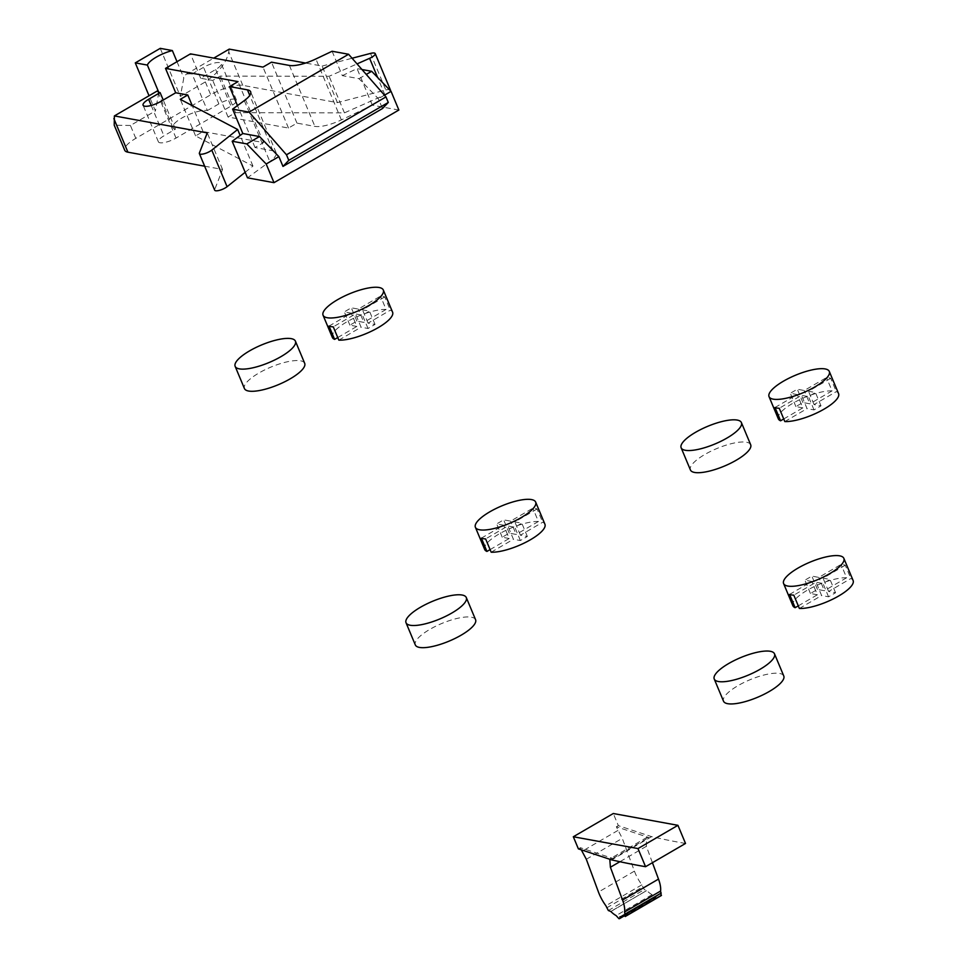 <?xml version="1.0" encoding="UTF-8"?>
<svg xmlns="http://www.w3.org/2000/svg" width="967" height="967" viewBox="0 0 967 967"><rect width="100%" height="100%" fill="white"/><g stroke="black" fill="none" stroke-linecap="round" stroke-linejoin="round"><path stroke-width="0.73" stroke-dasharray="4.83 3.63" d="M578.387 848.869L580.393 847.708L612.86 858.454L610.552 858.527L646.512 837.615L646.355 846.306L652.423 862.697M646.512 837.615L648.821 837.543L616.354 826.797L622.277 838.341L634.425 871.134A23.45 9.186 -120.2 0 0 641.846 884.841L644.312 889.604L646.73 890.534A23.45 9.186 -120.2 0 0 652.072 894.656L654.852 897.727A3.759 1.475 -120.2 0 0 655.529 897.714A3.759 1.475 -120.2 0 0 655.807 895.889A23.45 9.186 -120.2 0 0 658.261 895.382A23.45 9.186 -120.2 0 0 659.156 894.656L661.464 895.285M610.552 911.676L646.73 890.534L610.769 911.458M617.889 830.472L581.929 851.395M581.276 849.824L580.393 847.708M616.354 826.797L618.348 825.637L613.283 813.513M685.518 843.454A1992.262 780.985 -120.2 0 1 651.613 836.636L618.348 825.637M651.613 836.636L611.652 859.881M610.552 858.527L609.802 859.264M659.156 894.656L623.195 915.568M619.847 916.813L655.807 895.889M652.072 894.656L616.112 915.58M606.744 907.832L642.704 886.908M641.846 884.841L605.886 905.753M838.57 393.605A32.66 9.549 -22.7 0 0 836.298 391.623L814.057 404.569L821.007 405.838L814.009 409.899L807.058 408.63L801.498 395.334L779.257 408.267M775.026 407.494L797.267 394.56L790.317 393.291L797.316 389.23L804.266 390.499L826.507 377.553A32.66 9.549 -22.7 0 1 828.852 377.807A32.66 9.549 -22.7 0 1 830.726 378.327L836.298 391.623M830.726 378.327L808.497 391.26L815.447 392.529L808.448 396.603L801.498 395.334M778.314 418.82A32.66 9.549 -22.7 0 1 796.615 401.208A32.66 9.549 -22.7 0 1 832.067 390.861L826.507 377.553M783.741 418.965L802.828 407.856L797.267 394.56M802.828 407.856L795.877 406.587L802.876 402.526L809.826 403.795L804.266 390.499M832.067 390.861L809.826 403.795M795.877 406.587L790.317 393.291M802.876 402.526L797.316 389.23M784.829 421.564L807.058 408.63M814.057 404.569L808.497 391.26M821.007 405.838L815.447 392.529M814.009 409.899L808.448 396.603M853.124 580.514A32.66 9.549 -22.7 0 0 850.851 578.532L828.61 591.466L835.561 592.735L828.562 596.796L821.612 595.527L816.051 582.231L793.81 595.164M789.58 594.403L811.821 581.457L804.87 580.188L811.869 576.127L818.819 577.396L841.048 564.462A32.66 9.549 -22.7 0 1 843.405 564.704A32.66 9.549 -22.7 0 1 845.279 565.236L850.851 578.532M845.279 565.236L823.05 578.169L829.988 579.438L823.002 583.5L816.051 582.231M792.867 605.717A32.66 9.549 -22.7 0 1 811.168 588.105A32.66 9.549 -22.7 0 1 846.621 577.758L841.048 564.462M798.283 605.874L817.381 594.765L811.821 581.457M817.381 594.765L810.431 593.496L817.429 589.423L824.38 590.692L818.819 577.396M846.621 577.758L824.38 590.692M810.431 593.496L804.87 580.188M817.429 589.423L811.869 576.127M799.371 608.473L821.612 595.527M828.61 591.466L823.05 578.169M835.561 592.735L829.988 579.438M828.562 596.796L823.002 583.5M392.59 312.184A32.66 9.549 -22.7 0 0 390.305 310.202L368.076 323.147L375.027 324.416L368.028 328.478L361.078 327.209L355.518 313.912L333.277 326.846M329.046 326.072L351.287 313.139L344.337 311.87L351.323 307.808L358.273 309.077L380.514 296.132A32.66 9.549 -22.7 0 1 382.872 296.385A32.66 9.549 -22.7 0 1 384.745 296.905L390.305 310.202M384.745 296.905L362.504 309.839L369.454 311.108L362.468 315.182L355.518 313.912M332.334 337.398A32.66 9.549 -22.7 0 1 350.634 319.787A32.66 9.549 -22.7 0 1 386.075 309.44L380.514 296.132M337.749 337.543L356.847 326.435L351.287 313.139M356.847 326.435L349.897 325.166L356.896 321.104L363.846 322.374L358.273 309.077M386.075 309.44L363.846 322.374M349.897 325.166L344.337 311.87M356.896 321.104L351.323 307.808M338.837 340.142L361.078 327.209M368.076 323.147L362.504 309.839M375.027 324.416L369.454 311.108M368.028 328.478L362.468 315.182M544.929 524.247A32.66 9.549 -22.7 0 0 542.644 522.265L520.403 535.198L527.353 536.467L520.367 540.529L513.417 539.272L507.856 525.963L485.615 538.909M481.385 538.135L503.626 525.19L496.675 523.921L503.662 519.859L510.612 521.128L532.853 508.195A32.66 9.549 -22.7 0 1 535.21 508.437A32.66 9.549 -22.7 0 1 537.084 508.968L542.644 522.265M537.084 508.968L514.843 521.902L521.793 523.171L514.807 527.233L507.856 525.963M484.66 549.449A32.66 9.549 -22.7 0 1 502.961 531.85A32.66 9.549 -22.7 0 1 538.414 521.491L532.853 508.195M490.088 549.607L509.186 538.498L503.626 525.19M509.186 538.498L502.236 537.229L509.222 533.155L516.173 534.425L510.612 521.128M538.414 521.491L516.173 534.425M502.236 537.229L496.675 523.921M509.222 533.155L503.662 519.859M491.176 552.205L513.417 539.272M520.403 535.198L514.843 521.902M527.353 536.467L521.793 523.171M520.367 540.529L514.807 527.233M750.67 444.735A32.66 9.549 -22.7 0 0 746.512 442.233A32.66 9.549 -22.7 0 0 710.624 451.371A32.66 9.549 -22.7 0 0 690.414 469.95M783.766 675.969A32.66 9.549 -22.7 0 0 779.607 673.467A32.66 9.549 -22.7 0 0 743.72 682.605A32.66 9.549 -22.7 0 0 723.509 701.172M475.571 619.702A32.66 9.549 -22.7 0 0 471.4 617.2A32.66 9.549 -22.7 0 0 435.513 626.338A32.66 9.549 -22.7 0 0 415.302 644.904M304.69 363.314A32.66 9.549 -22.7 0 0 300.532 360.812A32.66 9.549 -22.7 0 0 264.632 369.95A32.66 9.549 -22.7 0 0 244.421 388.529M390.511 90.173A7.543 2.2 -22.7 0 0 389.544 89.593A7.543 2.2 -22.7 0 0 385.821 89.979L337.423 102.635L242.79 85.362A25.118 7.349 -22.7 0 0 210.721 94.778L135.803 138.354A25.118 7.349 -22.7 0 0 124.719 150.26M204.641 166.191L222.555 169.455L214.71 189.52A7.543 2.2 -22.7 0 0 214.674 190.173M245.159 172.283L252.955 166.07L195.588 135.912L203.082 131.548L263.52 142.584L255.022 147.528L272.948 150.792A25.118 7.349 157.3 0 1 276.139 152.726A25.118 7.349 157.3 0 1 269.805 161.537L247.479 177.831M398.863 110.033L372.343 105.198L341.375 119.908A25.118 7.349 157.3 0 1 314.904 126.387L296.978 123.123L288.492 128.055L228.055 117.019L235.549 112.668L344.433 112.861L384.914 94.899A7.543 2.2 -22.7 0 0 390.499 90.789M207.385 110.576L218.868 103.892A12.559 3.675 157.3 0 1 234.896 99.19A12.559 3.675 157.3 0 1 236.504 100.157A12.559 3.675 157.3 0 1 230.956 106.104L176.018 138.063A12.559 3.675 157.3 0 1 159.978 142.765A12.559 3.675 157.3 0 1 158.383 141.798A12.559 3.675 157.3 0 1 163.931 135.851L175.414 129.167A20.102 5.875 157.3 0 1 172.851 127.632A20.102 5.875 157.3 0 1 185.289 116.197A20.102 5.875 157.3 0 1 207.385 110.576L192.082 74.012L203.566 67.327A12.559 3.675 -22.7 0 1 219.606 62.613A12.559 3.675 -22.7 0 1 221.201 63.58A12.559 3.675 -22.7 0 1 215.653 69.527L200.677 78.242L212.752 80.454L220.246 76.091L329.131 76.284L357.041 63.907M229.252 49.112L228.744 51.795C226.653 62.456 218.844 72.489 205.342 81.917L180.37 96.434L183.803 77.928L186.135 74.193L213.755 58.117M337.423 102.635L322.132 66.07L305.584 63.048M322.132 66.07L352.085 58.238M192.082 74.012A20.102 5.875 -22.7 0 0 186.135 74.193M177.009 61.695L183.803 77.928M175.414 129.167L163.23 100.024M158.709 92.167L157.488 90.85M160.256 48.35L180.37 96.434M135.803 138.354L130.424 125.492L155.397 110.963L149.039 95.769M158.83 92.457L155.397 110.963M130.424 125.492L114.227 125.178M222.555 169.455L207.252 132.89M200.677 78.242L190.475 53.862M203.082 131.548L192.24 105.621M263.52 142.584L238.015 81.627M195.588 135.912L180.297 99.335M252.955 166.07L240.142 135.453M332.104 51.251L342.306 75.631L358.975 78.678L378.363 98.743L382.473 108.546M358.975 78.678L366.275 74.423M342.306 75.631L357.053 68.621L361.972 69.527M384.467 95.201L378.363 98.743M372.343 105.198L357.053 68.621M296.978 123.123L271.485 62.166M288.492 128.055L262.988 67.11M228.055 117.019L212.752 80.454M235.549 112.668L220.246 76.091M344.433 112.861L329.131 76.284M255.022 147.528L237.471 105.572M646.355 846.306L619.883 861.718M586.316 859.264L622.277 838.341M612.86 858.454L648.821 837.543M618.892 918.65L654.852 897.727M608.352 910.527L644.312 889.604M634.425 871.134L598.464 892.058M205.342 81.917L210.721 94.778M242.79 85.362L228.744 51.795M370.518 53.415L385.821 89.979M151.215 105.463L163.931 135.851M176.018 138.063L160.715 101.487M215.653 69.527L230.956 106.104M214.71 189.52L199.407 152.943M341.375 119.908L315.883 58.951M289.399 65.442L314.904 126.387M384.914 94.899L377.613 77.457M244.313 100.592L269.805 161.537M272.948 150.792L249.776 95.395M218.868 103.892L203.566 67.327M623.328 915.701L658.261 895.382M623.836 916.148L655.529 897.714M172.851 127.632L157.561 91.055M158.383 141.798L143.08 105.234M276.139 152.726L250.646 91.768M236.504 100.157L221.201 63.58"/><path stroke-width="1.45" d="M652.423 862.697L658.503 879.1A23.45 9.186 -120.2 0 1 660.582 891.042L624.622 911.954L625.226 916.523L661.186 895.611L660.582 891.042M609.802 859.264L610.395 867.23L622.543 900.023A23.45 9.186 59.8 0 1 624.622 911.954M661.464 895.285L625.504 916.196L623.195 915.568A23.45 9.186 59.8 0 1 622.301 916.305A23.45 9.186 59.8 0 1 619.847 916.813A3.759 1.475 59.8 0 1 619.569 918.626A3.759 1.475 59.8 0 1 618.892 918.65L616.112 915.58A23.45 9.186 59.8 0 1 610.769 911.458L608.352 910.527L605.886 905.753A23.45 9.186 59.8 0 1 598.464 892.058L586.316 859.264L581.276 849.824M578.387 848.869L573.322 836.757L613.283 813.513L677.94 825.322L637.99 848.567L645.569 866.698A1992.262 780.985 59.8 0 1 611.652 859.881L578.387 848.869M573.322 836.757L637.99 848.567M645.569 866.698L685.518 843.454L677.94 825.322M625.274 913.96L661.235 893.037M825.141 368.935A32.66 9.549 157.3 0 1 829.299 371.449A32.66 9.549 157.3 0 1 809.089 390.015A32.66 9.549 157.3 0 1 773.201 399.153A32.66 9.549 157.3 0 1 769.043 396.651A32.66 9.549 157.3 0 1 789.253 378.073A32.66 9.549 157.3 0 1 825.141 368.935M769.043 396.651L778.314 418.82A32.66 9.549 -22.7 0 0 780.599 420.79L775.026 407.494A32.66 9.549 -22.7 0 0 776.912 408.026A32.66 9.549 -22.7 0 0 779.257 408.267L784.829 421.564A32.66 9.549 -22.7 0 0 820.27 411.217A32.66 9.549 -22.7 0 0 838.57 393.605L829.299 371.449M780.599 420.79L783.741 418.965M839.694 555.844A32.66 9.549 157.3 0 1 843.853 558.346A32.66 9.549 157.3 0 1 823.642 576.924A32.66 9.549 157.3 0 1 787.754 586.05A32.66 9.549 157.3 0 1 783.596 583.548A32.66 9.549 157.3 0 1 803.807 564.982A32.66 9.549 157.3 0 1 839.694 555.844M783.596 583.548L792.867 605.717A32.66 9.549 -22.7 0 0 795.14 607.699L789.58 594.403A32.66 9.549 -22.7 0 0 791.465 594.923A32.66 9.549 -22.7 0 0 793.81 595.164L799.371 608.473A32.66 9.549 -22.7 0 0 834.823 598.114A32.66 9.549 -22.7 0 0 853.124 580.514L843.853 558.346M795.14 607.699L798.283 605.874M379.161 287.513A32.66 9.549 157.3 0 1 383.319 290.027A32.66 9.549 157.3 0 1 363.108 308.594A32.66 9.549 157.3 0 1 327.221 317.732A32.66 9.549 157.3 0 1 323.063 315.23A32.66 9.549 157.3 0 1 343.273 296.651A32.66 9.549 157.3 0 1 379.161 287.513M323.063 315.23L332.334 337.398A32.66 9.549 -22.7 0 0 334.606 339.369L329.046 326.072A32.66 9.549 -22.7 0 0 330.932 326.604A32.66 9.549 -22.7 0 0 333.277 326.846L338.837 340.142A32.66 9.549 -22.7 0 0 374.289 329.795A32.66 9.549 -22.7 0 0 392.59 312.184L383.319 290.027M334.606 339.369L337.749 337.543M531.499 499.576A32.66 9.549 157.3 0 1 535.658 502.078A32.66 9.549 157.3 0 1 515.447 520.657A32.66 9.549 157.3 0 1 479.547 529.783A32.66 9.549 157.3 0 1 475.389 527.281A32.66 9.549 157.3 0 1 495.6 508.715A32.66 9.549 157.3 0 1 531.499 499.576M475.389 527.281L484.66 549.449A32.66 9.549 -22.7 0 0 486.945 551.432L481.385 538.135A32.66 9.549 -22.7 0 0 483.258 538.655A32.66 9.549 -22.7 0 0 485.615 538.909L491.176 552.205A32.66 9.549 -22.7 0 0 526.628 541.846A32.66 9.549 -22.7 0 0 544.929 524.247L535.658 502.078M486.945 551.432L490.088 549.607M737.241 420.077A32.66 9.549 157.3 0 1 741.399 422.579A32.66 9.549 157.3 0 1 721.189 441.145A32.66 9.549 157.3 0 1 685.301 450.284A32.66 9.549 157.3 0 1 681.143 447.781A32.66 9.549 157.3 0 1 701.353 429.203A32.66 9.549 157.3 0 1 737.241 420.077M681.143 447.781L690.414 469.95A32.66 9.549 -22.7 0 0 694.572 472.452A32.66 9.549 -22.7 0 0 730.46 463.314A32.66 9.549 -22.7 0 0 750.67 444.735L741.399 422.579M770.336 651.299A32.66 9.549 157.3 0 1 774.494 653.801A32.66 9.549 157.3 0 1 754.284 672.379A32.66 9.549 157.3 0 1 718.396 681.517A32.66 9.549 157.3 0 1 714.238 679.015A32.66 9.549 157.3 0 1 734.449 660.437A32.66 9.549 157.3 0 1 770.336 651.299M714.238 679.015L723.509 701.172A32.66 9.549 -22.7 0 0 727.668 703.686A32.66 9.549 -22.7 0 0 763.555 694.548A32.66 9.549 -22.7 0 0 783.766 675.969L774.494 653.801M462.129 595.031A32.66 9.549 157.3 0 1 466.287 597.533A32.66 9.549 157.3 0 1 446.077 616.112A32.66 9.549 157.3 0 1 410.189 625.25A32.66 9.549 157.3 0 1 406.031 622.748A32.66 9.549 157.3 0 1 426.242 604.17A32.66 9.549 157.3 0 1 462.129 595.031M406.031 622.748L415.302 644.904A32.66 9.549 -22.7 0 0 419.46 647.419A32.66 9.549 -22.7 0 0 455.348 638.28A32.66 9.549 -22.7 0 0 475.571 619.702L466.287 597.533M291.26 338.655A32.66 9.549 157.3 0 1 295.418 341.158A32.66 9.549 157.3 0 1 275.208 359.724A32.66 9.549 157.3 0 1 239.308 368.862A32.66 9.549 157.3 0 1 235.15 366.36A32.66 9.549 157.3 0 1 255.361 347.782A32.66 9.549 157.3 0 1 291.26 338.655M235.15 366.36L244.421 388.529A32.66 9.549 -22.7 0 0 248.579 391.031A32.66 9.549 -22.7 0 0 284.479 381.892A32.66 9.549 -22.7 0 0 304.69 363.314L295.418 341.158M158.83 92.457L157.488 90.85L114.372 115.931L114.227 125.178L124.719 150.26A25.118 7.349 -22.7 0 0 127.922 152.182L204.641 166.191M192.24 105.621L187.779 94.984L180.297 99.335L237.652 129.493L211.785 150.127A7.543 2.2 157.3 0 1 200.338 154.188A7.543 2.2 157.3 0 1 199.371 153.608L214.674 190.173A7.543 2.2 -22.7 0 0 215.629 190.753A7.543 2.2 -22.7 0 0 227.088 186.704L245.159 172.283M246.803 143.926L232.189 141.255L247.479 177.831L273.999 182.666L266.191 164.003L278.871 156.618L259.482 136.54L246.803 143.926L266.191 164.003M366.275 74.423L371.666 71.292L391.055 91.369L398.863 110.033L273.999 182.666M390.499 90.789A7.543 2.2 -22.7 0 0 390.511 90.173L375.208 53.596A7.543 2.2 157.3 0 1 369.612 58.322L357.041 63.907M305.584 63.048L229.252 49.112L213.755 58.117M352.085 58.238L370.518 53.415A7.543 2.2 157.3 0 1 374.253 53.028A7.543 2.2 157.3 0 1 375.208 53.596M149.039 95.769L135.283 62.879L160.256 48.35L172.356 50.562L177.009 61.695M163.23 100.024L160.111 92.602A20.102 5.875 -22.7 0 1 157.561 91.055A20.102 5.875 -22.7 0 1 157.488 90.85M158.709 92.167L147.383 65.079A20.102 5.875 -22.7 0 1 172.356 50.562M135.283 62.879L147.383 65.079M114.372 115.931L207.252 132.89L199.407 152.943A7.543 2.2 157.3 0 0 199.371 153.608M187.779 94.984L175.704 92.772L160.715 101.487A12.559 3.675 -22.7 0 1 144.687 106.201A12.559 3.675 -22.7 0 1 143.08 105.234A12.559 3.675 -22.7 0 1 148.628 99.287L160.111 92.602M175.704 92.772L165.502 68.391L238.015 81.627L229.53 86.571L247.443 89.846A25.118 7.349 -22.7 0 1 250.646 91.768A25.118 7.349 -22.7 0 1 244.313 100.592L232.612 109.126L249.099 112.136L348.591 54.261L332.104 51.251L315.883 58.951A25.118 7.349 -22.7 0 1 289.399 65.442L271.485 62.166L262.988 67.11L190.475 53.862L165.502 68.391M240.142 135.453L237.652 129.493M249.099 112.136L286.474 154.78L385.966 96.905L348.591 54.261M286.474 154.78L288.795 160.329L282.98 166.421L382.473 108.546L388.287 102.454L385.966 96.905M371.666 71.292L361.972 69.527M391.055 91.369L384.467 95.201M282.98 166.421L278.871 156.618M232.189 141.255L242.814 133.506L232.612 109.126M259.482 136.54L242.814 133.506M288.795 160.329L388.287 102.454M237.471 105.572L229.53 86.571M622.543 900.023L658.503 879.1M619.883 861.718L610.395 867.23M113.876 118.615L127.922 152.182M148.628 99.287L151.215 105.463M211.785 150.127L227.088 186.704M377.613 77.457L369.612 58.322M249.776 95.395L247.443 89.846M622.301 916.305L623.328 915.701M619.569 918.626L623.836 916.148"/></g></svg>
